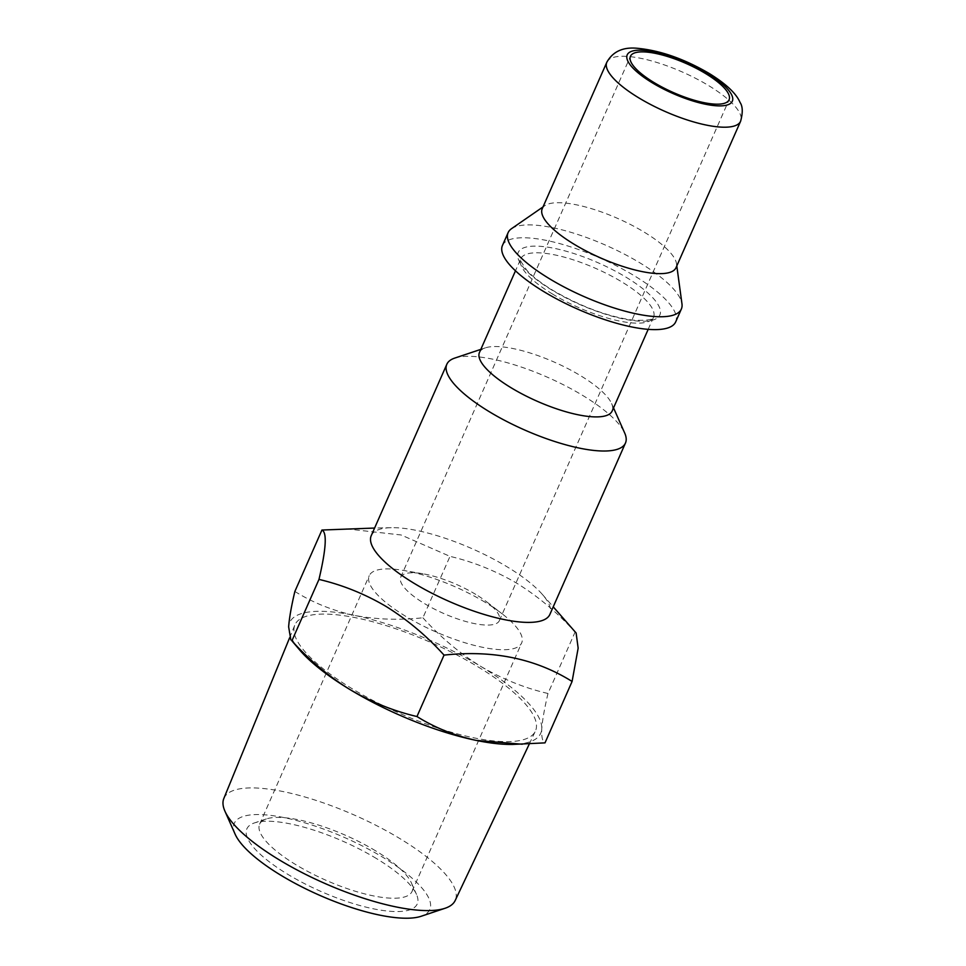 <?xml version="1.0" encoding="UTF-8"?>
<svg xmlns="http://www.w3.org/2000/svg" width="966" height="966" viewBox="0 0 966 966"><rect width="100%" height="100%" fill="white"/><g stroke="black" fill="none" stroke-linecap="round" stroke-linejoin="round"><path stroke-width="0.72" stroke-dasharray="4.83 3.62" d="M376.511 858.581A93.098 27.41 23.8 0 0 254.432 822.923A93.098 27.41 23.8 0 0 287.602 874.206A93.098 27.41 23.8 0 0 380.942 910.189A93.098 27.41 23.8 0 0 416.503 894.407A93.098 27.41 23.8 0 0 376.511 858.581M375.617 850.829A83.305 24.524 23.8 0 0 266.375 818.927A83.305 24.524 23.8 0 0 259.625 824.203A83.305 24.524 23.8 0 0 296.067 864.812A83.305 24.524 23.8 0 0 412.059 891.437A83.305 24.524 23.8 0 0 411.395 882.888A83.305 24.524 23.8 0 0 375.617 850.829M485.222 602.325A83.305 24.524 23.8 0 0 403.691 570.459A83.305 24.524 23.8 0 0 369.229 575.7A83.305 24.524 23.8 0 0 405.672 616.308A83.305 24.524 23.8 0 0 521.664 642.933A83.305 24.524 23.8 0 0 502.296 613.941A83.305 24.524 23.8 0 0 485.222 602.325M475.755 594.404A53.903 15.867 23.8 0 0 423.011 573.792A53.903 15.867 23.8 0 0 400.709 577.185A53.903 15.867 23.8 0 0 424.291 603.46A53.903 15.867 23.8 0 0 499.337 620.679A53.903 15.867 23.8 0 0 486.804 601.927A53.903 15.867 23.8 0 0 475.755 594.404M223.822 798.508A126.425 37.227 -156.2 0 1 399.984 838.645A126.425 37.227 -156.2 0 1 455.167 900.541M477.977 666.842A131.461 38.712 -156.2 0 1 535.357 731.202A131.461 38.712 -156.2 0 1 352.433 688.903A131.461 38.712 -156.2 0 1 294.811 625.099A131.461 38.712 -156.2 0 1 477.977 666.842M235.161 834.25A106.828 31.455 -156.2 0 1 275.962 816.137A106.828 31.455 -156.2 0 1 383.067 857.422A106.828 31.455 -156.2 0 1 421.128 916.275M542.24 208.68A73.114 21.53 -156.2 0 1 544.848 205.649A73.114 21.53 -156.2 0 1 644.044 232.045A73.114 21.53 -156.2 0 1 676.502 263.706A73.114 21.53 -156.2 0 1 676.019 267.679M511.497 228.701A94.668 27.881 -156.2 0 1 639.939 262.885A94.668 27.881 -156.2 0 1 681.972 303.892M502.441 245.485A94.668 27.881 -156.2 0 1 634.264 275.745A94.668 27.881 -156.2 0 1 675.681 321.895M479.474 352.457A72.522 21.361 -156.2 0 1 485.355 347.857A72.522 21.361 -156.2 0 1 580.457 375.629A72.522 21.361 -156.2 0 1 611.611 403.546A72.522 21.361 -156.2 0 1 612.178 410.985M454.757 358.084A97.614 28.739 -156.2 0 1 582.752 395.468A97.614 28.739 -156.2 0 1 624.688 433.022M371.246 535.647A97.614 28.739 -156.2 0 1 391.218 527.69A97.614 28.739 -156.2 0 1 507.162 566.849A97.614 28.739 -156.2 0 1 542.276 594.319A97.614 28.739 -156.2 0 1 549.871 614.436M576.122 632.996L575.072 632.078C557.817 612.975 538.545 596.795 517.257 583.512C495.956 570.954 473.533 561.91 449.999 556.368L401.144 534.983L344.705 528.68M294.859 591.446C312.73 602.603 332.497 610.572 354.16 615.33C376.112 619.532 399.03 620.353 422.903 617.781L449.999 556.368M422.903 617.781C440.387 637.077 459.659 653.258 480.718 666.359C502.308 679.026 524.731 688.07 547.988 693.491L575.072 632.078M547.988 693.491C544.474 708.416 542.397 720.213 541.769 728.895C541.395 737.022 542.469 741.683 545.005 742.866M300.341 650.77A137.196 40.403 -156.2 0 1 288.641 626.849A137.196 40.403 -156.2 0 1 354.16 615.33A137.196 40.403 -156.2 0 1 480.718 666.359A137.196 40.403 -156.2 0 1 541.769 728.895A137.196 40.403 -156.2 0 1 512.668 744.424M606.829 62.235A73.114 21.53 -156.2 0 1 708.633 85.6A73.114 21.53 -156.2 0 1 740.608 121.245M552.093 290.186A77.425 22.798 -156.2 0 1 527.943 246.692A77.425 22.798 -156.2 0 1 626.028 277.194A77.425 22.798 -156.2 0 1 650.19 320.688A77.425 22.798 -156.2 0 1 552.093 290.186M552.54 294.062A72.522 21.361 -156.2 0 1 520.819 258.707A72.522 21.361 -156.2 0 1 621.802 281.891A72.522 21.361 -156.2 0 1 653.523 317.234A72.522 21.361 -156.2 0 1 552.54 294.062M266.375 818.927L254.432 822.923M259.625 824.203L369.229 575.7M423.011 573.792L403.691 570.459M400.709 577.185L630.448 56.282M529.308 743.977L535.357 731.202M676.502 263.706L676.804 265.916M648.186 329.346L653.523 317.234C651.531 316.22 660.019 321.086 633.116 320.169C607.783 316.619 580.989 306.657 552.745 290.283C541.383 283.34 532.809 276.771 527.05 270.577L521.048 261.726L520.819 258.707L515.482 270.818M611.611 403.546L613.543 407.906M542.276 594.319L553.228 606.829M391.218 527.69L374.603 528.052M485.355 347.857L480.827 349.366M544.848 205.649L543.025 206.917M289.607 637.814L294.811 625.099M499.337 620.679L729.088 99.776M486.804 601.927L502.296 613.941M412.059 891.437L521.664 642.933M411.395 882.888L416.503 894.407"/><path stroke-width="1.45" d="M705.506 73.501A53.903 15.867 23.8 0 0 630.448 56.282A53.903 15.867 23.8 0 0 654.03 82.557A53.903 15.867 23.8 0 0 729.088 99.776A53.903 15.867 23.8 0 0 705.506 73.501M529.308 743.977L455.167 900.541A126.425 37.227 -156.2 0 1 445.036 908.282A126.425 37.227 -156.2 0 1 279.246 859.861A126.425 37.227 -156.2 0 1 224.945 811.211A126.425 37.227 -156.2 0 1 223.822 798.508L289.607 637.814M445.036 908.282L421.128 916.275A106.828 31.455 -156.2 0 1 281.046 875.365A106.828 31.455 -156.2 0 1 235.161 834.25L224.945 811.211M740.608 121.245L676.019 267.679A73.114 21.53 -156.2 0 1 574.227 244.313A73.114 21.53 -156.2 0 1 542.24 208.68L606.829 62.235A73.114 21.53 -156.2 0 0 638.816 97.88A73.114 21.53 -156.2 0 0 740.608 121.245C742.963 112.66 742.782 106.393 740.053 102.444C736.346 93.569 726.082 83.921 709.261 73.501C684.23 58.878 660.309 50.473 637.488 48.3C623.082 46.851 612.855 51.5 606.829 62.235M676.804 265.916L681.972 303.892A94.668 27.881 -156.2 0 1 681.356 309.035A94.668 27.881 -156.2 0 1 549.533 278.776A94.668 27.881 -156.2 0 1 508.116 232.637A94.668 27.881 -156.2 0 1 511.497 228.701L543.025 206.917M681.356 309.035L675.681 321.895A94.668 27.881 -156.2 0 1 543.858 291.635A94.668 27.881 -156.2 0 1 502.441 245.485L508.116 232.637M648.186 329.346L612.178 410.985A72.522 21.361 -156.2 0 1 511.195 387.813A72.522 21.361 -156.2 0 1 479.474 352.457L515.482 270.818M613.543 407.906L624.688 433.022A97.614 28.739 -156.2 0 1 625.461 443.044A97.614 28.739 -156.2 0 1 489.545 411.854A97.614 28.739 -156.2 0 1 446.835 364.267A97.614 28.739 -156.2 0 1 454.757 358.084L480.827 349.366M625.461 443.044L549.871 614.436A97.614 28.739 -156.2 0 1 413.955 583.235A97.614 28.739 -156.2 0 1 371.246 535.647L446.835 364.267M374.603 528.052L321.944 530.032C327.16 532.375 326.17 548.833 318.973 579.407C342.507 584.949 364.931 593.993 386.231 606.539C407.519 619.822 426.791 636.014 444.046 655.117C492.829 649.804 535.514 658.583 572.089 681.453L578.151 648.15L576.122 632.996L553.228 606.829M522.256 744.218L476.262 740.415A137.196 40.403 -156.2 0 0 512.668 744.424L545.005 742.866L572.089 681.453M416.962 716.53C393.705 711.097 371.282 702.053 349.692 689.386A137.196 40.403 -156.2 0 0 476.262 740.415C454.551 735.633 434.785 727.676 416.962 716.53L444.046 655.117M291.889 640.82L300.341 650.77A137.196 40.403 -156.2 0 0 349.692 689.386C328.633 676.297 309.361 660.104 291.889 640.82L318.973 579.407M290.838 639.903L288.641 626.849C289.281 618.143 291.346 606.334 294.859 591.446L321.944 530.032M707.197 73.211A57.429 16.905 -156.2 0 1 725.104 105.475A57.429 16.905 -156.2 0 1 652.352 82.847A57.429 16.905 -156.2 0 1 634.433 50.582A57.429 16.905 -156.2 0 1 707.197 73.211"/></g></svg>
